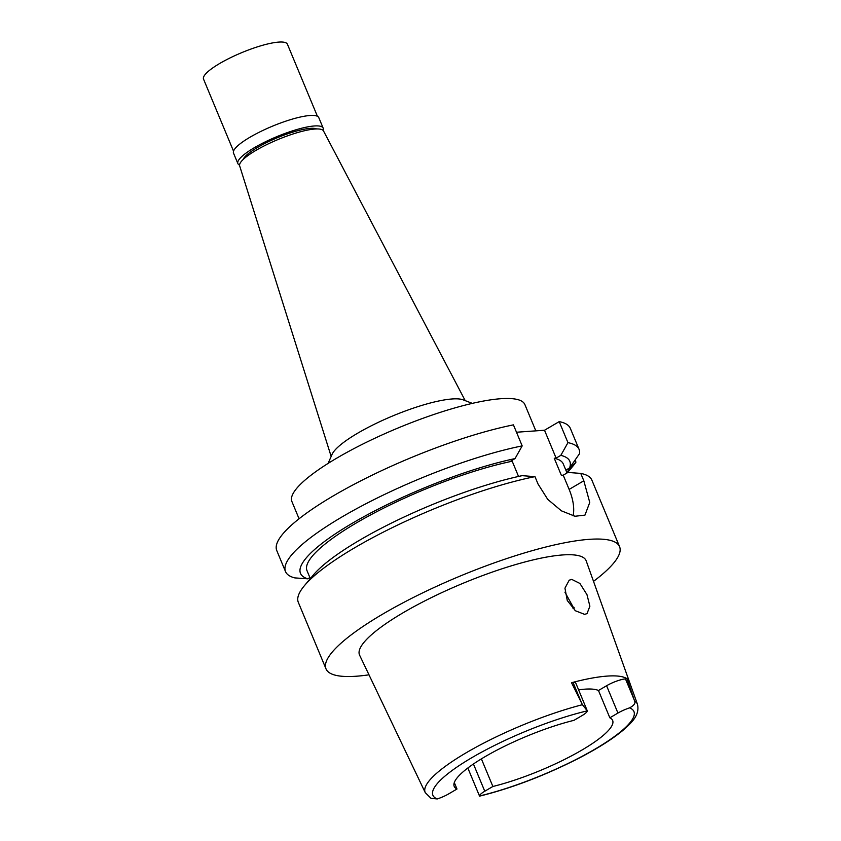 <?xml version="1.0" encoding="UTF-8"?>
<svg xmlns="http://www.w3.org/2000/svg" width="841" height="841" viewBox="0 0 841 841"><rect width="100%" height="100%" fill="white"/><g stroke="black" fill="none" stroke-linecap="round" stroke-linejoin="round"><path stroke-width="1.26" d="M454.298 782.55L456.989 789.016A85.803 18.428 157.4 0 1 454.203 786.388A85.803 18.428 157.4 0 1 484.773 756.847A85.803 18.428 157.4 0 1 573.961 720.338L582.067 715.586A14.539 3.122 -22.6 0 0 587.291 710.855L582.435 704.705L571.533 682.713A116.163 24.946 -22.6 0 1 627.06 678.792L625.473 678.897A14.539 3.122 157.4 0 0 606.582 685.741L598.477 690.503L609.841 717.804A85.803 18.428 157.4 0 1 612.637 720.432A85.803 18.428 157.4 0 1 582.067 749.972A85.803 18.428 157.4 0 1 492.879 786.482L481.388 758.876M492.879 786.482L484.773 791.234A14.539 3.122 -22.6 0 0 479.538 795.964L479.559 796.154C511.538 788.196 544.274 775.728 577.799 758.761C597.057 748.837 612.143 739.323 623.076 730.24C630.887 723.207 640.096 715.607 637.467 704.306L586.198 560.884A122.723 26.355 157.4 0 0 518.897 563.628A122.723 26.355 157.4 0 0 403.228 612.69A122.723 26.355 157.4 0 0 359.612 655.202L425.262 792.643A114.933 24.683 -22.6 0 1 466.103 752.821A114.933 24.683 -22.6 0 1 582.435 704.705M609.841 717.804L617.946 713.052A14.539 3.122 -22.6 0 1 629.583 707.87C634.019 705.483 635.691 703.202 634.577 701.026L627.06 678.792M598.477 690.503A85.803 18.428 157.4 0 0 578.608 689.851M456.989 789.016L448.894 793.767A14.539 3.122 -22.6 0 1 437.257 798.95A108.888 23.38 -22.6 0 1 471.685 757.773A108.888 23.38 -22.6 0 1 587.291 710.855L575.875 683.27A14.539 3.122 157.4 0 0 573.11 682.598L571.533 682.713M437.257 798.95L431.023 798.34L425.262 792.643M584.59 614.351L587.018 613.636L589.888 606.193L586.965 594.629L579.891 583.444L571.764 579.396L569.199 580.195L564.942 588.185L567.276 600.495L575.412 610.766L584.59 614.351M368.978 674.818A158.991 34.145 -22.6 0 1 326.014 668.879A158.991 34.145 -22.6 0 1 382.666 614.14A158.991 34.145 -22.6 0 1 531.775 550.792A158.991 34.145 -22.6 0 1 619.575 546.682A158.991 34.145 -22.6 0 1 593.515 581.352M619.575 546.682L591.875 480.137A158.991 34.145 157.4 0 0 580.753 473.409L583.822 480.789L589.751 502.445L584.958 515.123L574.981 516.258L561.41 510.834L547.733 499.365L538.04 484.027L534.971 476.637A158.991 34.145 157.4 0 0 354.965 547.596A158.991 34.145 157.4 0 0 304.379 585.725A158.991 34.145 157.4 0 0 298.313 602.335L326.014 668.879M567.023 472.957L563.291 463.99A138.797 29.803 157.4 0 0 554.251 458.25L561.357 475.323L563.218 475.186L567.917 472.432L580.753 473.409M573.099 515.869A40.379 21.246 -120.4 0 0 569.147 489.409L563.218 475.186M534.971 476.637L522.135 475.67A145.85 31.317 157.4 0 0 313.157 575.212L304.379 585.725M309.877 577.578L307.764 578.818L294.823 577.904A158.991 34.145 -22.6 0 1 285.52 571.586L276.763 550.55A158.991 34.145 157.4 0 1 352.631 485.099A158.991 34.145 157.4 0 1 513.42 424.863L522.177 445.898L515.028 458.597L510.34 461.352L512.201 461.225L518.54 476.448M554.251 458.25L556.122 458.124L544.516 430.245L559.202 421.625A158.991 34.145 157.4 0 1 570.324 428.353L579.081 449.388A158.991 34.145 -22.6 0 1 579.596 453.562L569.578 467.953L566.403 469.825L568.852 469.646A145.85 31.317 -22.6 0 1 566.981 472.873M516.479 432.232L544.516 430.245M575.118 460.09L575.959 462.108L568.852 469.646M575.959 462.108A158.991 34.145 -22.6 0 1 573.015 465.998L567.381 472.747M285.52 571.586A158.991 34.145 -22.6 0 1 361.388 506.135A158.991 34.145 -22.6 0 1 522.177 445.898M307.764 578.818A145.85 31.317 -22.6 0 1 354.408 522.03A145.85 31.317 -22.6 0 1 515.028 458.597M512.201 461.225A138.797 29.803 157.4 0 0 372.468 513.935A138.797 29.803 157.4 0 0 307.007 570.671L310.318 578.619M556.122 458.124L560.81 455.37A145.85 31.317 -22.6 0 1 569.578 467.953M560.81 455.37L567.959 442.66L559.202 421.625M567.959 442.66A158.991 34.145 -22.6 0 1 579.081 449.388M535.833 430.865L524.879 404.553A126.182 27.091 157.4 0 0 455.202 407.811A126.182 27.091 157.4 0 0 336.852 458.093A126.182 27.091 157.4 0 0 291.901 501.53L299.07 518.771M328.085 463.423L332.069 454.392A72.757 15.622 157.4 0 1 357.667 433.199A72.757 15.622 -22.6 0 1 463.128 399.843L472.337 403.375M465.22 400.642L323.512 130.954A45.425 9.756 157.4 0 0 298.135 132.405A45.425 9.756 157.4 0 0 255.906 150.402A45.425 9.756 157.4 0 0 239.653 165.866L331.165 456.453M564.931 592.18L575.086 610.513M316.605 128.946A40.631 8.725 157.4 0 0 257.483 147.48A40.631 8.725 157.4 0 0 243.091 159.548M239.548 165.088A46.181 9.913 -22.6 0 1 237.877 163.596A46.181 9.913 -22.6 0 1 254.339 147.701A46.181 9.913 -22.6 0 1 297.651 129.304A46.181 9.913 -22.6 0 1 323.154 128.105A46.181 9.913 -22.6 0 1 323.039 130.344M323.154 128.105L318.792 117.635A46.181 9.913 157.4 0 0 293.288 118.833A46.181 9.913 157.4 0 0 249.977 137.23A46.181 9.913 157.4 0 0 233.525 153.136L237.877 163.596M317.414 116.279L287.412 44.205A45.425 9.756 157.4 0 0 262.318 45.372A45.425 9.756 157.4 0 0 219.722 63.474A45.425 9.756 157.4 0 0 203.533 79.117L233.535 151.191M473.43 763.985L484.773 791.234M629.583 707.87A108.888 23.38 -22.6 0 1 595.144 749.047A108.888 23.38 -22.6 0 1 479.538 795.964M617.946 713.052L606.582 685.741M581.72 703.286L573.11 682.598M634.577 701.026A114.933 24.683 -22.6 0 1 637.467 704.306M625.473 678.897L634.093 699.586M569.147 489.409L583.822 480.789M574.109 607.391A100.941 21.677 -22.6 0 1 573.015 608.663M467.838 768.001L479.559 796.154"/></g></svg>
